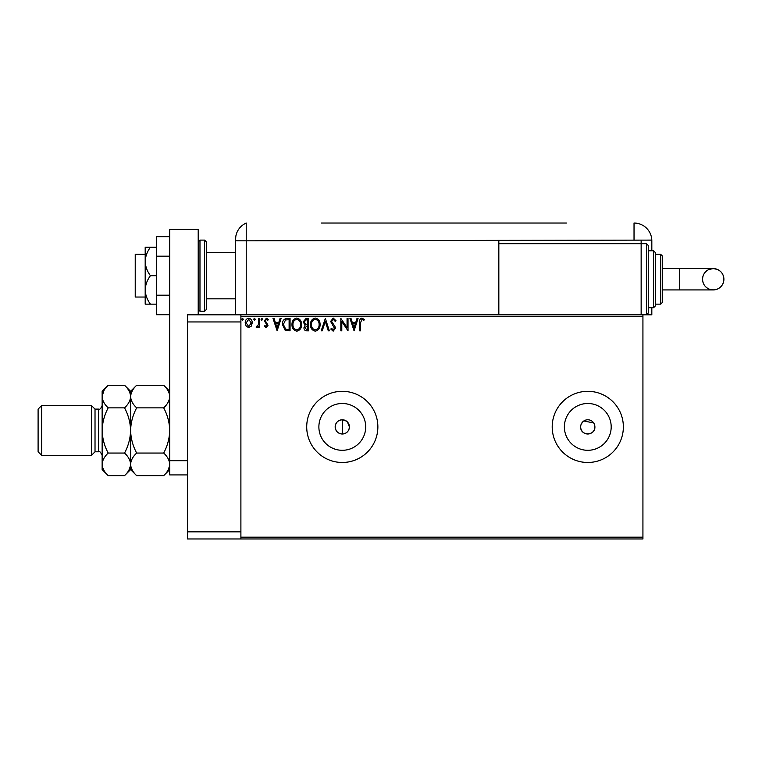 <?xml version="1.0" encoding="UTF-8"?>
<svg xmlns="http://www.w3.org/2000/svg" width="762" height="762" viewBox="0 0 762 762"><rect width="100%" height="100%" fill="white"/><g stroke="black" fill="none" stroke-linecap="round" stroke-linejoin="round"><path stroke-width="1.14" d="M346.434 421.11L342.652 419.786C338.137 420.033 335.651 422.405 335.175 426.891C335.651 431.387 338.137 433.749 342.652 434.007C346.777 433.426 349.034 431.063 349.406 426.891L347.443 421.986M335.175 426.891A7.115 7.115 0 0 0 342.29 434.007A7.115 7.115 0 0 0 349.406 426.891A7.115 7.115 0 0 0 342.29 419.776A7.115 7.115 0 0 0 335.175 426.891M580.806 425.501L580.663 426.891A7.115 7.115 0 0 0 587.778 434.007A7.115 7.115 0 0 0 594.893 426.891A7.115 7.115 0 0 0 587.778 419.776A7.115 7.115 0 0 0 580.663 426.891C580.225 436.064 595.332 436.093 594.893 426.891M318.878 426.891A23.412 23.412 0 0 0 342.29 450.304A23.412 23.412 0 0 0 365.703 426.891A23.412 23.412 0 0 0 342.29 403.489A23.412 23.412 0 0 0 318.878 426.891M564.375 426.891A23.412 23.412 0 0 0 587.778 450.304A23.412 23.412 0 0 0 611.191 426.891A23.412 23.412 0 0 0 587.778 403.489A23.412 23.412 0 0 0 564.375 426.891M552.202 426.891A35.576 35.576 0 0 0 587.778 462.477A35.576 35.576 0 0 0 623.364 426.891A35.576 35.576 0 0 0 587.778 391.316A35.576 35.576 0 0 0 552.202 426.891M306.715 426.891A35.576 35.576 0 0 0 342.29 462.477A35.576 35.576 0 0 0 377.866 426.891A35.576 35.576 0 0 0 342.29 391.316A35.576 35.576 0 0 0 306.715 426.891M642.928 538.963L187.528 538.963L187.528 314.82L642.928 314.82L642.928 538.963M251.298 326.136L248.717 327.641L246.136 326.146L245.202 322.907C245.183 320.326 246.355 318.764 248.717 318.221C251.079 318.764 252.251 320.326 252.232 322.907L251.298 326.136M259.575 318.383L259.575 327.479L258.613 327.479L258.613 326.146L256.946 327.641L256.223 327.327L256.68 326.365L258.47 324.564L258.613 318.383L259.575 318.383M266.214 327.641L264.366 326.346L264.928 325.565L266.148 326.527L267.081 325.298L264.366 320.85L266.386 318.221L268.357 319.459L267.805 320.297L266.49 319.345L265.319 320.802L268.034 325.25L266.214 327.641M287.169 318.383L290.065 318.383L290.065 330.832L285.217 330.384L282.407 324.45C282.264 320.859 283.845 318.83 287.169 318.383M308.581 318.383L308.581 330.832L306.819 330.832C304.924 330.737 303.971 329.708 303.952 327.746L305.124 325.098L303.152 321.916L306.095 318.383L308.581 318.383M325.345 318.383L329.336 330.832L328.298 330.832L325.269 321.393L322.24 330.832L321.193 330.832L325.345 318.383M347.062 318.383L348.015 318.383L348.015 330.832L341.795 321.545L341.795 330.832L340.833 330.832L340.833 318.383L347.062 327.65L347.062 318.383M360.626 322.555L360.626 330.832L359.674 330.832L359.674 322.431C359.293 320.164 360.045 318.707 361.95 318.059L364.303 319.497L363.817 320.459L361.96 319.345L360.626 322.555M240.897 537.191L642.928 537.191M642.928 316.601L240.897 316.601M354.082 330.832L349.929 318.383L350.977 318.383L352.254 322.374L355.749 322.374L357.035 318.383L358.073 318.383L354.082 330.832M333.242 318.059L336.042 320.783L335.261 321.412L333.318 319.345L331.575 321.45L334.918 326.355L335.404 328.251L333.185 331.156L330.775 329.051L331.527 328.279L333.194 329.879L334.451 328.298L330.613 321.431L333.242 318.059M320.078 324.555C320.145 328.108 318.573 330.308 315.354 331.156C312.058 330.384 310.439 328.203 310.496 324.612C310.439 321.059 312.029 318.878 315.278 318.059C318.526 318.849 320.126 321.012 320.078 324.555M301.562 324.555C301.628 328.108 300.057 330.308 296.828 331.156C293.532 330.384 291.922 328.203 291.979 324.612C291.922 321.059 293.513 318.878 296.751 318.059C299.999 318.849 301.609 321.012 301.562 324.555M277.13 330.832L272.987 318.383L274.025 318.383L275.311 322.374L278.806 322.374L280.083 318.383L281.121 318.383L277.13 330.832M262.604 319.259L261.804 320.297L261.014 319.259L261.804 318.221L262.604 319.259M255.26 319.259L254.46 320.297L253.67 319.259L254.46 318.221L255.26 319.259M243.288 319.259L242.487 320.297L241.697 319.259L242.487 318.221L243.288 319.259M593.703 422.948L583.825 420.976M582.749 421.862L581.206 424.177M352.663 323.65L354.006 327.831L355.34 323.65L352.663 323.65M311.458 324.612C311.41 327.46 312.696 329.222 315.306 329.879C317.906 329.184 319.183 327.412 319.126 324.555C319.164 321.726 317.897 319.983 315.306 319.345C312.677 319.983 311.401 321.745 311.458 324.612M306.638 329.555L307.629 329.555L307.629 325.565L304.914 327.727L306.638 329.555M307.143 324.288L307.629 324.288L307.629 319.659L306.534 319.659L304.114 321.916L305.619 324.145L307.143 324.288M292.941 324.612C292.894 327.46 294.18 329.222 296.789 329.879C299.39 329.184 300.657 327.412 300.599 324.555C300.647 321.726 299.38 319.983 296.789 319.345C294.161 319.983 292.875 321.745 292.941 324.612M289.112 329.555L289.112 319.659L285.512 319.973L283.359 324.45L285.721 329.213L289.112 329.555M275.711 323.65L277.054 327.831L278.397 323.65L275.711 323.65M246.164 322.897L248.717 326.527L251.27 322.897L248.717 319.345L246.164 322.897M342.652 419.786L342.652 434.007M145.19 297.037L135.226 297.037L135.226 254.346L145.19 254.346M206.388 241.887L206.388 309.486L204.607 311.267L204.607 240.106L206.388 241.887M187.528 474.926L169.736 474.926L169.736 229.438L198.206 229.438L198.206 314.82M169.736 460.696L187.528 460.696M169.736 314.716L156.572 314.716L156.572 256.175L169.736 256.175M156.572 295.199L169.736 295.199M156.572 256.175L156.572 236.658L169.736 236.658M150.438 275.692C147.199 271.367 145.447 266.624 145.19 261.461L145.19 304.152L150.438 304.152C147.19 299.799 145.437 295.056 145.19 289.922C145.447 284.778 147.19 280.035 150.438 275.692L156.572 275.692M150.438 304.152L156.572 304.152M150.438 247.231L145.19 247.231L145.19 261.461C145.437 256.327 147.19 251.584 150.438 247.231L156.572 247.231M206.388 298.818L235.563 298.818L235.563 314.82L235.563 239.335L235.563 240.821L246.231 240.821L246.231 223.037A17.793 17.793 0 0 0 236.153 234.772L235.887 235.944M235.563 270.348L235.563 239.335C236.23 233.267 236.23 233.267 235.563 239.335L235.839 236.182M651.824 250.784L651.824 240.821A17.793 17.793 0 0 0 651.805 240.106L246.231 240.821L246.231 314.82L246.231 223.037A17.793 17.793 0 0 0 235.563 239.335M494.147 223.037L513.912 223.037M424.51 223.037L433.454 223.037M327.289 223.037L338.509 223.037M321.383 223.037L566.433 223.037M557.012 223.037L549.516 223.037M547.44 223.037L540.734 223.037M537.543 223.037L528.923 223.037M526.847 223.037L519.179 223.037M485.975 223.037L479.108 223.037M468.897 223.037L461.067 223.037M447.98 223.037L440.798 223.037M412.537 223.037L404.317 223.037M394.821 223.037L387.953 223.037M380.609 223.037L363.369 223.037M353.787 223.037L346.605 223.037M641.147 240.106L641.147 243.669L646.481 243.669L646.481 314.82L642.928 314.82L651.824 314.82L651.824 307.705M498.834 240.821L498.834 314.82M651.805 240.106A17.793 17.793 0 0 0 634.032 223.037L634.032 240.106M471.44 223.037L475.002 223.037M723.9 279.244A10.678 10.678 90 0 1 713.222 289.922A10.678 10.678 90 0 1 702.554 279.244A10.678 10.678 90 0 1 713.222 268.576A10.678 10.678 90 0 1 723.9 279.244C723.69 283.864 721.49 287.15 717.309 289.112L713.222 289.922L679.399 289.922L679.399 268.576L713.222 268.576L717.309 269.386C721.49 271.348 723.69 274.634 723.9 279.244M662.492 268.576L679.399 268.576M662.492 289.922L679.399 289.922M646.481 243.669L648.262 245.45L648.262 313.049L646.481 314.82M653.596 250.784L655.377 252.565L655.377 305.933L653.596 307.705L653.596 250.784L648.262 250.784M660.721 254.346L662.492 256.118L662.492 302.371L660.721 304.152L660.721 254.346L655.377 254.346L655.377 279.244M641.147 314.82L641.147 243.669L498.834 243.669M187.528 531.847L240.897 531.847L240.897 321.945L187.528 321.945M240.897 314.82L240.897 321.945M240.897 531.847L240.897 538.963M95.021 409.108L98.584 409.108L98.584 451.799L95.021 451.799L95.021 409.108L91.469 405.546L91.469 455.362L41.662 455.362L41.662 405.546L91.469 405.546M41.662 455.362L38.1 451.799L38.1 409.108L41.662 405.546M136.655 475.64L130.607 469.592L130.607 464.344C130.835 460.381 132.855 456.609 136.655 453.047C132.864 445.97 130.845 438.436 130.607 430.454C130.845 422.481 132.864 414.947 136.655 407.861C132.874 404.336 130.854 400.574 130.607 396.564C130.835 392.592 132.855 388.83 136.655 385.267L163.687 385.267C167.469 388.782 169.488 392.544 169.736 396.564C169.507 400.526 167.488 404.298 163.687 407.861C167.478 414.938 169.497 422.472 169.736 430.454C169.497 438.426 167.478 445.96 163.687 453.047C167.469 456.562 169.488 460.334 169.736 464.344C169.507 468.316 167.488 472.078 163.687 475.64L136.655 475.64C132.874 472.126 130.854 468.363 130.607 464.344L130.731 465.906M136.655 407.861L163.687 407.861M132.274 390.782L130.731 395.002M169.736 396.564L169.612 395.002M168.069 470.125L169.612 465.906M136.655 453.047L163.687 453.047M103.813 390.782L102.137 396.564C102.394 400.574 104.413 404.336 108.194 407.861C104.404 414.938 102.384 422.472 102.137 430.454C102.384 438.426 104.394 445.96 108.194 453.047C104.394 456.609 102.375 460.381 102.137 464.344C102.394 468.363 104.413 472.126 108.194 475.64L102.137 469.592L102.137 396.564C102.375 392.592 104.394 388.83 108.194 385.267L124.549 385.267C128.33 388.782 130.35 392.544 130.607 396.564C130.369 400.526 128.349 404.298 124.549 407.861C128.349 414.947 130.359 422.481 130.607 430.454C130.359 438.436 128.34 445.97 124.549 453.047C128.33 456.562 130.35 460.334 130.607 464.344L130.607 391.316L136.655 385.267M130.607 396.564L130.473 395.002M130.607 464.344C130.369 468.316 128.349 472.078 124.549 475.64L108.194 475.64M128.93 470.125L130.473 465.906M102.137 396.564L102.137 391.316L108.194 385.267M102.137 464.344L102.27 465.906M108.194 407.861L124.549 407.861M108.194 453.047L124.549 453.047M198.206 241.887L199.977 240.106L199.977 311.267L204.607 311.267M206.388 252.565L235.563 252.565M199.977 240.106L204.607 240.106M199.977 311.267L198.206 309.486M713.222 268.576L708.831 269.519C704.84 271.529 702.745 274.777 702.554 279.244C702.764 283.864 704.964 287.15 709.146 289.112L713.222 289.922M660.721 304.152L655.377 304.152M653.596 307.705L648.262 307.705M98.584 451.799C99.422 450.875 100.613 452.066 102.137 455.362M169.736 469.592L163.687 475.64M169.736 391.316L163.687 385.267M130.607 391.316L124.549 385.267M130.607 469.592L124.549 475.64M98.584 409.108C99.698 409.813 100.879 408.632 102.137 405.546M95.021 451.799L91.469 455.362"/></g></svg>

